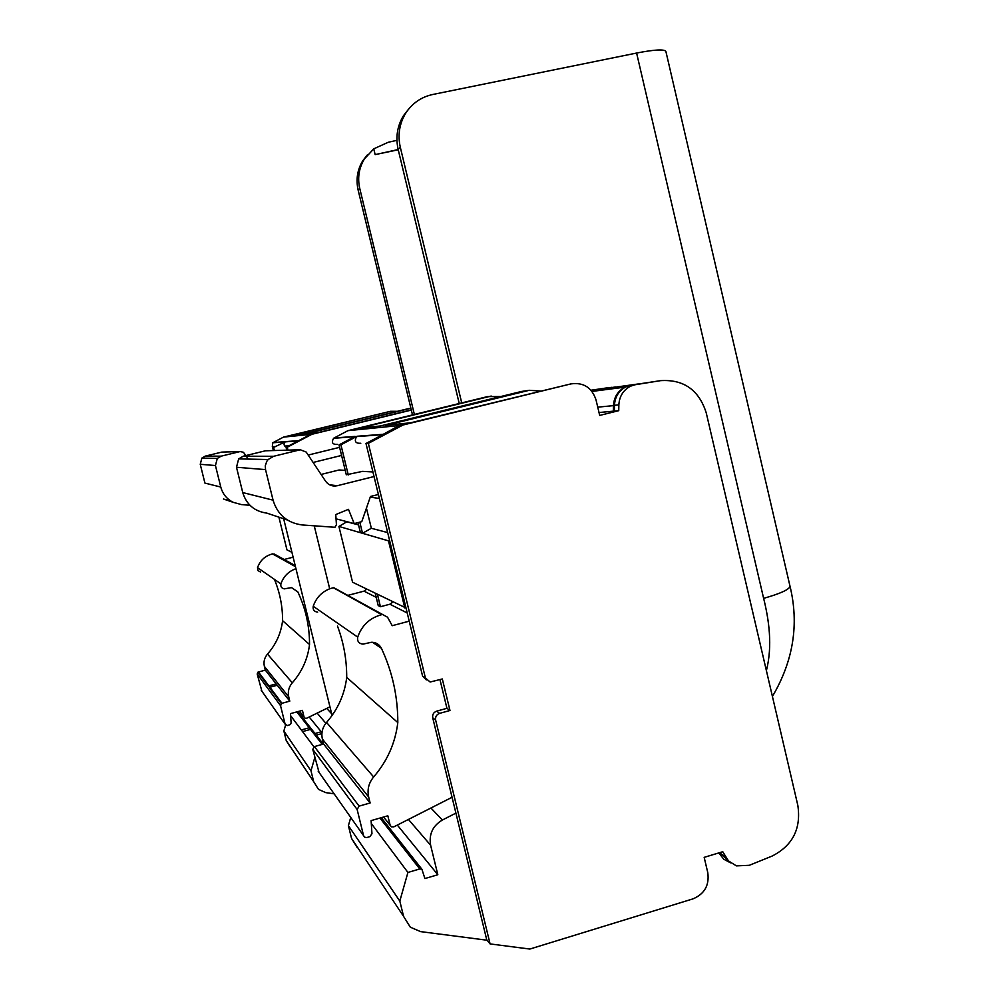 <?xml version="1.0" encoding="UTF-8"?>
<svg xmlns="http://www.w3.org/2000/svg" width="999" height="999" viewBox="0 0 999 999"><rect width="100%" height="100%" fill="white"/><g stroke="black" fill="none" stroke-linecap="round" stroke-linejoin="round"><path stroke-width="1.5" d="M308.179 455.057L339.61 447.34M283.666 518.768L332.08 715.471M337.4 444.38C332.505 444.63 331.231 442.607 333.579 438.286L347.927 430.669L399.275 425.537L381.468 435.277M500.874 396.503L487.5 396.615L347.927 430.669M334.041 437.987L355.082 436.413L339.011 444.905L340.934 444.817L357.118 436.251L382.654 434.34M339.011 444.905L346.303 474.775L362.6 471.366L368.394 471.703M340.934 444.817L348.276 474.925M491.208 396.054L359.827 428.109L380.344 425.961L521.49 391.471L529.208 390.309L385.602 425.399L410.514 422.789L399.275 425.537M487.1 940.221L420.529 931.605L410.289 927.159L403.571 916.345L399.812 901.061L407.929 872.452L419.78 868.943L421.89 869.23L424.912 878.558L437.824 874.737L430.631 845.266C428.771 834.265 432.679 825.848 442.357 820.029L455.919 813.111M357.155 847.427L351.536 838.386L348.401 825.661L350.749 817.444M321.091 474.45L339.061 469.992L344.355 470.304M317.67 612.125C314.185 611.713 312.699 609.765 313.224 606.268C316.084 597.939 321.566 592.107 329.682 588.786L314.273 525.973M319.056 772.414L312.774 749.362L314.423 746.578L323.614 744.018L322.377 739.035C321.054 732.891 322.452 727.359 326.548 722.439C337.899 709.377 344.618 694.355 346.715 677.397C346.753 659.677 343.681 642.582 337.475 626.098M287.325 519.992L266.895 513.136C254.47 511.401 246.428 504.545 242.745 492.569L273.064 500.162C277.485 514.622 287.163 522.889 302.098 524.95L334.952 527.285L336.426 524.662L335.764 514.547L348.476 509.328L354.208 523.588L361.775 521.665L370.467 496.478L378.409 494.48M374.038 476.535L337.237 485.726C332.417 486.663 328.534 485.164 325.587 481.206L306.181 452.048L300.312 449.762L265.409 450.799L243.219 456.218L238.661 458.891L236.488 467.257L242.745 492.569M313.099 462.462L341.583 455.432M412.5 414.91L358.142 190.072C355.781 179.545 357.33 169.768 362.774 160.739L367.445 154.77M414.373 414.46L359.752 188.436C357.38 177.847 358.941 168.007 364.423 158.928L373.751 148.851L388.236 142.258L396.928 140.347M789.984 586.138L665.858 51.311C663.973 49.063 654.22 49.638 636.6 53.047L432.729 94.493C421.166 97.028 412.15 103.297 405.656 113.274C399.375 123.714 397.59 135.052 400.312 147.29L461.725 402.897M408.978 108.679L403.471 115.684C397.227 126.061 395.467 137.313 398.164 149.463L459.228 403.509M766.383 670.616C772.776 645.591 768.88 619.455 763.623 598.351L636.6 53.047M398.189 149.538L375.149 154.62L373.751 148.851M398.239 149.775L375.149 154.62M329.682 588.786L333.654 587.624L387.562 617.232L392.207 625.699L409.215 621.166M347.702 595.416L364.011 591.146L366.695 589.185M406.019 607.991L352.56 582.217L338.911 526.436L347.003 521.703M347.053 521.878L358.541 524.912M348.401 825.661L399.812 901.061M371.291 823.476L407.929 872.452M397.327 825.087L437.824 874.737M452.06 797.277L393.856 826.847L391.371 826.822L390.134 825.186L387.824 815.796L371.104 820.616L371.965 833.728L369.917 836.625L366.845 837.524L364.685 837.212L363.574 835.664L357.142 809.49L359.116 806.118L370.13 802.971L368.656 796.977C367.07 789.585 368.743 782.916 373.651 776.96C387.25 761.151 395.304 743.019 397.814 722.589C397.839 696.503 392.37 671.728 381.406 648.289C379.27 644.255 375.911 642.245 371.328 642.282L363.024 644.13C358.841 643.656 357.068 641.308 357.692 637.1C361.838 625.362 369.855 617.869 381.718 614.647L382.18 614.56M323.614 744.018L370.13 802.971M346.715 677.397L397.814 722.589M375.262 593.406L378.221 605.544L380.432 606.718L389.897 604.22L392.819 602.072M377.447 594.492L380.432 606.718M404.807 607.979L388.486 540.859L389.535 540.259M338.911 526.436L388.486 540.859M357.992 522.627L360.427 532.642L362.512 533.241L371.341 528.284L387.674 532.579M359.802 522.165L362.512 533.241M371.341 528.284L366.433 508.154M336.039 518.818L354.208 523.588M236.488 467.257L265.534 469.617L273.064 500.162M265.534 469.617L265.284 465.771L266.758 461.388L268.144 459.528L273.626 456.293L300.312 449.762M439.972 679.62L446.94 708.303L436.625 711.163C433.578 712.349 432.28 714.56 432.729 717.806L486.725 939.747L490.084 943.918L435.639 720.079C435.189 716.807 436.501 714.572 439.572 713.373L449.975 710.489L442.32 678.97L430.144 682.017L425.412 677.996L368.344 443.369L402.984 425.012L570.904 383.903C583.453 382.167 591.82 387.475 596.003 399.812L599.7 415.422L618.743 410.676L618.856 404.87C619.355 396.403 623.201 390.197 630.381 386.238L636.276 384.353L660.639 380.644C683.716 379.245 698.913 389.96 706.218 412.774L797.826 805.344C801.285 828.646 792.707 845.554 772.09 856.081L749.362 865.296L736.375 865.871L728.483 860.926L722.752 851.722L704.17 857.354L707.767 872.577C709.502 885.214 704.557 893.98 692.956 898.875L529.845 949.05L490.084 943.918M570.904 383.903L400.337 425.287L365.996 443.481L422.577 676.086L426.298 679.907M718.818 852.921L723.738 859.202L730.631 862.861M638.061 383.991L591.271 390.534M628.696 385.676L591.333 390.597M613.349 411.313L613.473 405.631C613.96 397.24 617.769 391.084 624.899 387.15L625.898 386.813C618.768 390.746 614.959 396.915 614.46 405.307L614.348 411.064L599.013 412.537M660.639 380.644L628.046 385.889M719.792 852.622L729.445 861.875M614.348 411.064L618.743 410.676M400.337 425.287L402.984 425.012M368.344 443.369L365.996 443.481M446.94 708.303L449.975 710.489M591.52 390.159L606.468 387.962L591.083 390.309M615.696 386.963L591.221 390.459M607.829 387.862L591.146 390.372M609.565 387.624L606.468 387.962M540.309 391.009L529.208 390.309M360.789 443.269C355.444 443.544 354.046 441.321 356.606 436.588L357.118 436.251M290.522 435.402L318.619 432.467L310.564 434.403L283.479 437.112L290.522 435.402M298.376 440.834L310.564 434.403M273.489 447.49L272.315 446.69L272.739 442.782L283.479 437.112M285.252 441.795L272.702 447.902L285.165 441.858C283.354 444.118 283.778 445.841 286.426 447.003M249.962 505.307L241.383 504.57L233.142 502.297C226.773 499.038 222.652 493.956 220.779 487.05L215.447 465.534L217.295 458.429L221.179 456.156L240.097 451.548L243.444 452.285L245.879 455.569M246.316 456.231L248.239 459.09M220.779 487.05L204.907 483.079L200.25 464.298L201.86 458.091L205.257 456.118L221.803 452.097L240.097 451.548M291.92 552.322L286.963 549.875L278.908 517.17M283.054 559.765L293.119 557.18M286.9 560.926L285.452 560.214L286.913 560.926M260.502 572.015L257.942 570.566L257.517 567.657C260.102 560.427 265.11 555.844 272.515 553.896L275.624 554.795M261.888 691.196L257.193 674.013L257.867 672.215L265.297 670.104L264.373 666.395C263.386 661.825 264.423 657.717 267.495 654.083C275.986 644.43 281.019 633.291 282.592 620.679L309.54 644.505C309.553 626.048 305.644 608.503 297.827 591.883L291.546 587.599L284.328 588.861C281.581 588.311 280.444 586.638 280.906 583.866C283.516 576.398 288.524 571.341 295.954 568.681M282.592 620.679C282.617 606.343 279.895 592.569 274.425 579.37M265.297 670.104L289.785 701.148L288.736 696.902C287.612 691.67 288.798 686.975 292.307 682.804C301.998 671.715 307.742 658.953 309.54 644.505M258.441 671.952L268.881 685.863L276.174 683.903L268.281 686.151L269.905 687.25L277.26 685.264M329.957 706.83L306.73 718.231L304.957 718.194L304.058 717.032L302.422 710.364L290.497 713.623L291.121 722.889L290.472 724.487L287.45 725.549L285.127 724.2L280.532 705.656L281.955 703.284L289.785 701.148M309.215 717.02L321.978 732.679M314.997 733.503L321.241 731.78L314.985 733.503M309.215 727.771L301.323 729.957L290.634 715.671L301.323 729.944L309.228 727.759L310.627 727.971L311.338 728.895L309.215 727.771L310.477 729.395L312.612 730.481M290.634 715.684L313.911 746.79M302.547 731.593L313.923 746.777L302.547 731.593L310.502 729.395L322.252 744.392M290.434 747.289L286.226 740.521L283.866 731.018L310.989 770.791L314.797 757.542M283.866 731.018L285.589 725.049M334.128 793.83L325.799 792.632L318.481 789.372L313.674 781.655L310.989 770.791M316.296 735.152L321.903 733.603M281.318 703.596L269.318 687.537L269.917 687.25L281.955 703.284M295.192 565.584L288.311 561.788M231.381 501.348L224.226 499.275L233.142 502.297M286.588 447.028L284.765 446.053L288.861 445.841M411.288 409.902L310.577 434.415L286.076 447.302L286.775 450.162M411.326 410.089L311.9 434.29L287.25 447.24L287.949 450.137M310.577 434.415L311.9 434.29M287.25 447.24L286.076 447.302M303.122 434.078L410.876 408.204L304.37 433.941M410.889 408.254L305.956 433.778M408.791 408.541L304.308 433.953M396.74 411.313L390.547 411.301L292.033 435.239M390.547 411.301L290.647 435.389M272.702 447.902L273.364 450.561M273.714 447.852L274.375 450.537M230.906 501.048L223.451 499.013M301.81 716.783L303.459 716.32M297.802 711.625L298.364 712.399M339.061 469.992L345.229 470.354M358.142 190.072L359.752 188.436M398.164 149.463L400.312 147.29M772.414 696.453C793.318 660.976 799.2 624.288 790.059 586.425C788.823 589.747 780.007 593.731 763.623 598.351M364.011 591.146L376.211 597.315M337.237 485.726L329.495 484.765M351.536 838.386L403.571 916.345M379.932 818.069L419.78 868.943M408.454 819.442L430.631 845.266M430.931 808.004L442.357 820.029M451.56 797.527L452.297 798.238M383.616 817.007L390.134 825.186M318.144 771.116L363.574 835.664M312.774 749.362L357.142 809.49M314.423 746.578L359.116 806.118M322.377 739.035L368.656 796.977M326.548 722.439L373.651 776.96M372.502 642.282L381.406 648.289M313.224 606.268L357.692 637.1M333.279 587.699L381.718 614.647M389.897 604.22L407.23 612.986M370.242 497.115L379.383 498.489M243.219 456.218L273.626 456.293M362.6 471.366L372.927 471.965M718.393 853.046L719.143 853.521M613.473 405.631L597.739 407.155M720.154 853.296L725.374 856.63M631.743 384.952L636.276 384.353M614.46 405.307L618.856 404.87M422.577 676.086L425.412 677.996M436.625 711.163L439.572 713.373M432.729 717.806L435.639 720.079M606.48 388.037L611.738 387.337M273.089 442.557L298.701 440.634M272.315 446.69L275.299 446.541M205.257 456.118L221.179 456.156M200.25 464.298L215.447 465.534M274.013 553.908L285.452 560.214M272.515 553.896L295.454 566.658M257.517 567.657L280.906 583.866M291.471 587.599L297.827 591.883M267.495 654.083L292.307 682.804M264.373 666.395L288.736 696.902M257.867 672.215L268.281 686.151M257.193 674.013L280.532 705.656M261.214 690.234L285.127 724.2M299.413 711.188L304.058 717.032M317.145 713.111L325.861 723.264M326.76 708.403L331.668 713.786M286.226 740.521L313.674 781.655M296.803 711.9L309.228 727.759M333.579 438.286L354.458 436.738M364.423 158.928L362.787 160.739M405.656 113.287L403.471 115.697M381.281 817.681L421.89 869.23M383.579 817.02L390.159 825.299M238.661 458.891L268.144 459.528M624.899 387.15L592.007 391.421M625.898 386.813L630.381 386.238M356.606 436.588L382.093 434.702M272.739 442.782L284.053 441.945M285.165 441.858L298.264 440.896M201.86 458.091L217.295 458.429M272.814 553.846L295.379 566.383M299.388 711.201L304.083 717.107M297.764 711.638L311.875 729.57M311.913 729.595L323.339 744.093"/></g></svg>
